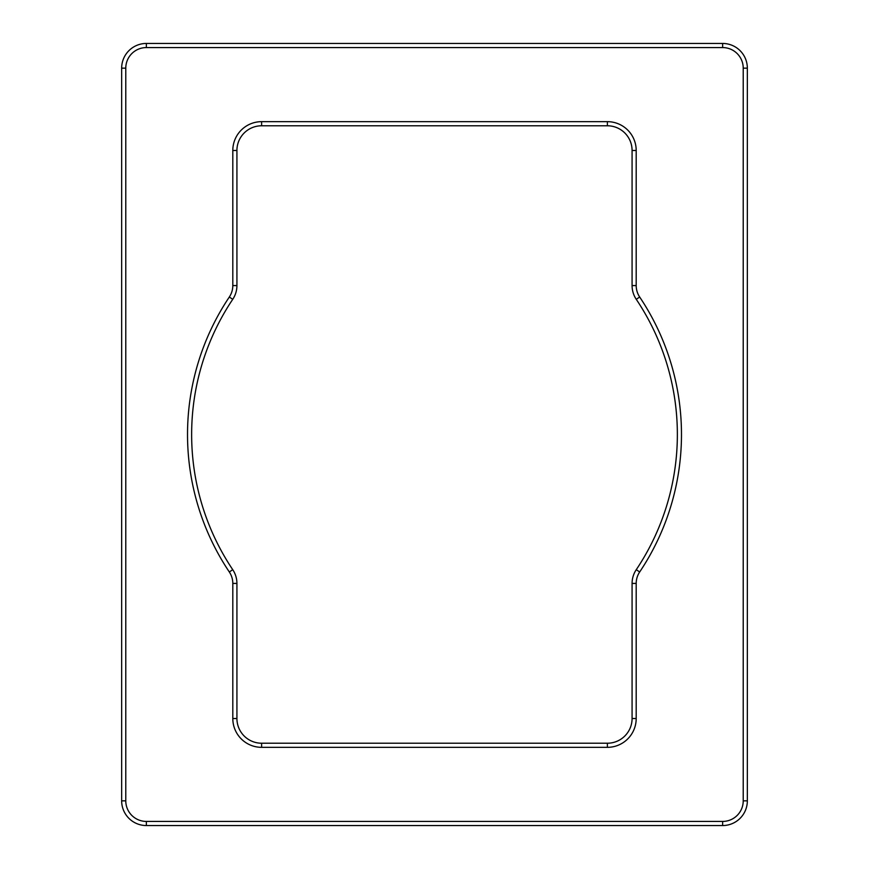<?xml version="1.0" encoding="UTF-8"?>
<svg xmlns="http://www.w3.org/2000/svg" width="869" height="869" viewBox="0 0 869 869"><rect width="100%" height="100%" fill="white"/><g stroke="black" fill="none" stroke-linecap="round" stroke-linejoin="round"><path stroke-width="1.3" d="M747.34 68.151L747.34 800.849A24.701 24.701 0 0 1 722.639 825.55L146.361 825.55A24.701 24.701 0 0 1 121.66 800.849L121.66 68.151A24.701 24.701 0 0 1 146.361 43.45L722.639 43.45A24.701 24.701 0 0 1 747.34 68.151L743.223 68.151A20.584 20.584 0 0 0 722.639 47.567L146.361 47.567A20.584 20.584 0 0 0 125.777 68.151L125.777 800.849A20.584 20.584 0 0 0 146.361 821.433L722.639 821.433A20.584 20.584 0 0 0 743.223 800.849L743.223 68.151M639.682 571.976A20.584 20.584 0 0 0 636.195 583.425L636.195 718.522A28.818 28.818 0 0 1 607.388 747.34L261.612 747.34A28.818 28.818 0 0 1 232.805 718.522L232.805 583.425A20.584 20.584 0 0 0 229.318 571.976A246.981 246.981 0 0 1 229.318 297.024A20.584 20.584 0 0 0 232.805 285.575L232.805 150.478A28.818 28.818 0 0 1 261.612 121.66L607.388 121.66A28.818 28.818 0 0 1 636.195 150.478L636.195 285.575A20.584 20.584 0 0 0 639.682 297.024A246.981 246.981 0 0 1 639.682 571.976L636.26 569.684A242.864 242.864 0 0 0 636.26 299.316A24.701 24.701 0 0 1 632.078 285.575L632.078 150.478A24.701 24.701 0 0 0 607.388 125.777L261.612 125.777A24.701 24.701 0 0 0 236.922 150.478L236.922 285.575A24.701 24.701 0 0 1 232.74 299.316A242.864 242.864 0 0 0 232.74 569.684A24.701 24.701 0 0 1 236.922 583.425L236.922 718.522A24.701 24.701 0 0 0 261.612 743.223L607.388 743.223A24.701 24.701 0 0 0 632.078 718.522L632.078 583.425A24.701 24.701 0 0 1 636.26 569.684M121.66 68.151L125.777 68.151M125.777 800.849L121.66 800.849M146.361 821.433L146.361 825.55M146.361 43.45L146.361 47.567M722.639 821.433L722.639 825.55M722.639 43.45L722.639 47.567M743.223 800.849L747.34 800.849M232.805 150.478L236.922 150.478M236.922 285.575L232.805 285.575M232.74 299.316L229.318 297.024M261.612 121.66L261.612 125.777M232.74 569.684L229.318 571.976M607.388 121.66L607.388 125.777M236.922 583.425L232.805 583.425M636.195 150.478L632.078 150.478M236.922 718.522L232.805 718.522M636.195 285.575L632.078 285.575M261.612 743.223L261.612 747.34M639.682 297.024L636.26 299.316M607.388 743.223L607.388 747.34M632.078 718.522L636.195 718.522M636.195 583.425L632.078 583.425"/></g></svg>
